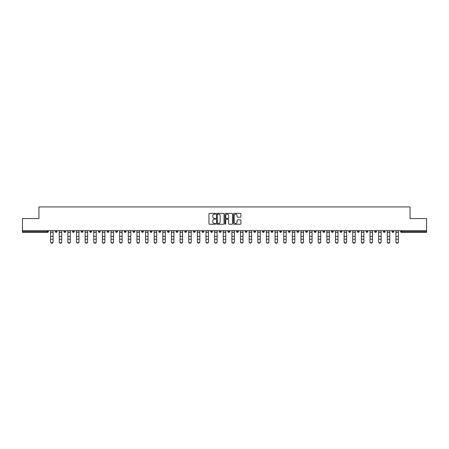 <?xml version="1.0" encoding="UTF-8"?>
<svg xmlns="http://www.w3.org/2000/svg" width="449" height="449" viewBox="0 0 449 449"><rect width="100%" height="100%" fill="white"/><g stroke="black" fill="none" stroke-linecap="round" stroke-linejoin="round"><path stroke-width="0.67" d="M215.643 213.758A0.382 0.382 0 0 0 215.267 213.382L209.492 213.382A0.544 0.544 0 0 0 208.953 213.92L208.953 223.697A0.544 0.544 0 0 0 209.492 224.242L215.267 224.242A0.382 0.382 0 0 0 215.643 223.866A0.382 0.382 0 0 0 215.267 223.484L214.521 223.484A1.74 1.74 0 0 1 212.781 221.744L212.781 220.93A1.74 1.74 0 0 1 214.521 219.191L215.267 219.191A0.382 0.382 0 0 0 215.643 218.809A0.382 0.382 0 0 0 215.267 218.433L214.521 218.433A1.74 1.74 0 0 1 212.781 216.693L212.781 215.879A1.74 1.74 0 0 1 214.521 214.139L215.267 214.139A0.382 0.382 0 0 0 215.643 213.758M240.378 217.209A0.544 0.544 0 0 0 240.917 216.665L240.917 213.92A0.544 0.544 0 0 0 240.378 213.382L233.963 213.382A0.544 0.544 0 0 0 233.424 213.92L233.424 223.697A0.544 0.544 0 0 0 233.963 224.242L240.378 224.242A0.544 0.544 0 0 0 240.917 223.697L240.917 220.386A0.544 0.544 0 0 0 240.378 219.842L237.633 219.842A0.544 0.544 0 0 0 237.089 220.386L237.089 222.031A1.454 1.454 0 0 1 235.635 223.484A1.454 1.454 0 0 1 234.182 222.031L234.182 215.593A1.454 1.454 0 0 1 235.635 214.139A1.454 1.454 0 0 1 237.089 215.593L237.089 216.665A0.544 0.544 0 0 0 237.633 217.209L240.378 217.209M22.45 230.679L22.45 218.562L38.94 218.562L38.94 206.938L410.06 206.938L410.06 218.562L426.55 218.562L426.55 230.679L22.45 230.679L22.45 231.566L47.521 231.566L47.521 230.679M224.023 213.92A0.544 0.544 0 0 0 223.484 213.382L217.069 213.382A0.544 0.544 0 0 0 216.53 213.92L216.53 223.697A0.544 0.544 0 0 0 217.069 224.242L223.484 224.242A0.544 0.544 0 0 0 224.023 223.697L224.023 213.92M225.516 213.382L231.931 213.382A0.544 0.544 0 0 1 232.47 213.92L232.47 223.697A0.544 0.544 0 0 1 231.931 224.242L229.186 224.242A0.544 0.544 0 0 1 228.642 223.697L228.642 219.735A0.544 0.544 0 0 0 228.098 219.191L226.279 219.191A0.544 0.544 0 0 0 225.735 219.735L225.735 223.866A0.382 0.382 0 0 1 225.353 224.242A0.382 0.382 0 0 1 224.977 223.866L224.977 213.92A0.544 0.544 0 0 1 225.516 213.382M48.352 230.679L48.352 231.566A0.831 0.831 0 0 1 47.521 232.397L22.45 232.397L22.45 231.566M426.55 230.679L426.55 232.397L401.479 232.397A0.831 0.831 0 0 1 400.648 231.566L400.648 230.679M55.322 230.679L55.322 231.566L55.322 230.679M47.521 232.397A0.831 0.831 0 0 0 48.352 231.566A0.831 0.831 0 0 1 47.521 232.397L47.521 231.566L48.352 231.566M56.153 232.397A0.831 0.831 0 0 1 55.322 231.566A0.831 0.831 0 0 0 56.153 232.397A0.831 0.831 0 0 0 56.984 231.566L56.984 230.679L56.984 231.566A0.831 0.831 0 0 1 56.153 232.397A0.831 0.831 0 0 1 55.322 231.566L56.984 231.566A0.831 0.831 0 0 1 56.153 232.397M63.954 230.679L63.954 231.566L63.954 230.679M65.616 230.679L65.616 231.566A0.831 0.831 0 0 1 64.785 232.397A0.831 0.831 0 0 1 63.954 231.566A0.831 0.831 0 0 0 64.785 232.397A0.831 0.831 0 0 0 65.616 231.566A0.831 0.831 0 0 1 64.785 232.397A0.831 0.831 0 0 1 63.954 231.566L65.616 231.566M72.586 230.679L72.586 231.566L72.586 230.679M74.248 230.679L74.248 231.566L74.248 230.679M81.224 231.566A0.831 0.831 0 0 0 82.055 232.397A0.831 0.831 0 0 0 82.88 231.566A0.831 0.831 0 0 1 82.055 232.397A0.831 0.831 0 0 0 82.88 231.566L82.88 230.679L82.88 231.566L81.224 231.566A0.831 0.831 0 0 0 82.055 232.397A0.831 0.831 0 0 1 81.224 231.566L81.224 230.679M89.856 230.679L89.856 231.566L89.856 230.679M91.517 230.679L91.517 231.566L91.517 230.679M100.149 230.679L100.149 231.566A0.831 0.831 0 0 1 99.319 232.397A0.831 0.831 0 0 1 98.488 231.566L98.488 230.679M107.951 232.397A0.831 0.831 0 0 0 108.781 231.566L108.781 230.679L108.781 231.566A0.831 0.831 0 0 1 107.951 232.397A0.831 0.831 0 0 1 107.12 231.566L107.12 230.679M115.752 230.679L115.752 231.566L115.752 230.679M117.413 230.679L117.413 231.566A0.831 0.831 0 0 1 116.583 232.397A0.831 0.831 0 0 1 115.752 231.566L117.413 231.566A0.831 0.831 0 0 1 116.583 232.397M126.051 230.679L126.051 231.566A0.831 0.831 0 0 1 125.22 232.397A0.831 0.831 0 0 1 124.39 231.566L124.39 230.679M133.853 232.397A0.831 0.831 0 0 0 134.683 231.566L134.683 230.679L134.683 231.566A0.831 0.831 0 0 1 133.853 232.397A0.831 0.831 0 0 1 133.022 231.566L133.022 230.679M143.315 230.679L143.315 231.566A0.831 0.831 0 0 1 142.485 232.397A0.831 0.831 0 0 1 141.654 231.566L141.654 230.679M150.286 230.679L150.286 231.566L150.286 230.679M151.947 230.679L151.947 231.566A0.831 0.831 0 0 1 151.117 232.397A0.831 0.831 0 0 1 150.286 231.566L151.947 231.566A0.831 0.831 0 0 1 151.117 232.397M160.579 230.679L160.579 231.566L158.924 231.566A0.831 0.831 0 0 0 159.749 232.397A0.831 0.831 0 0 1 158.924 231.566L158.924 230.679M168.386 232.397A0.831 0.831 0 0 0 169.217 231.566L169.217 230.679L169.217 231.566A0.831 0.831 0 0 1 168.386 232.397A0.831 0.831 0 0 1 167.556 231.566L167.556 230.679M177.849 230.679L177.849 231.566A0.831 0.831 0 0 1 177.018 232.397A0.831 0.831 0 0 1 176.188 231.566L176.188 230.679M184.82 230.679L184.82 231.566L184.82 230.679M186.481 230.679L186.481 231.566A0.831 0.831 0 0 1 185.65 232.397A0.831 0.831 0 0 1 184.82 231.566L186.481 231.566A0.831 0.831 0 0 1 185.65 232.397M195.113 230.679L195.113 231.566A0.831 0.831 0 0 1 194.282 232.397A0.831 0.831 0 0 1 193.452 231.566L193.452 230.679M202.089 231.566L203.745 231.566A0.831 0.831 0 0 1 202.914 232.397A0.831 0.831 0 0 0 203.745 231.566L203.745 230.679L203.745 231.566A0.831 0.831 0 0 1 202.914 232.397A0.831 0.831 0 0 1 202.089 231.566L202.089 230.679M212.383 230.679L212.383 231.566A0.831 0.831 0 0 1 211.552 232.397A0.831 0.831 0 0 1 210.721 231.566L210.721 230.679M219.353 230.679L219.353 231.566L219.353 230.679M221.015 230.679L221.015 231.566L221.015 230.679M227.985 230.679L227.985 231.566L227.985 230.679M229.647 230.679L229.647 231.566A0.831 0.831 0 0 1 228.816 232.397A0.831 0.831 0 0 1 227.985 231.566L229.647 231.566A0.831 0.831 0 0 1 228.816 232.397M236.617 230.679L236.617 231.566L236.617 230.679M238.279 230.679L238.279 231.566L238.279 230.679M245.255 230.679L245.255 231.566L245.255 230.679M246.911 230.679L246.911 231.566A0.831 0.831 0 0 1 246.086 232.397A0.831 0.831 0 0 1 245.255 231.566A0.831 0.831 0 0 0 246.086 232.397A0.831 0.831 0 0 0 246.911 231.566A0.831 0.831 0 0 1 246.086 232.397A0.831 0.831 0 0 1 245.255 231.566L246.911 231.566M255.548 230.679L255.548 231.566A0.831 0.831 0 0 1 254.718 232.397A0.831 0.831 0 0 1 253.887 231.566L253.887 230.679M264.18 230.679L264.18 231.566L262.519 231.566A0.831 0.831 0 0 0 263.35 232.397A0.831 0.831 0 0 1 262.519 231.566L262.519 230.679M272.812 230.679L272.812 231.566A0.831 0.831 0 0 1 271.982 232.397A0.831 0.831 0 0 1 271.151 231.566L271.151 230.679M279.783 230.679L279.783 231.566L279.783 230.679M281.444 230.679L281.444 231.566A0.831 0.831 0 0 1 280.614 232.397A0.831 0.831 0 0 1 279.783 231.566A0.831 0.831 0 0 0 280.614 232.397A0.831 0.831 0 0 1 279.783 231.566L281.444 231.566A0.831 0.831 0 0 1 280.614 232.397M290.076 230.679L290.076 231.566A0.831 0.831 0 0 1 289.251 232.397A0.831 0.831 0 0 1 288.421 231.566L288.421 230.679M298.714 230.679L298.714 231.566L297.053 231.566A0.831 0.831 0 0 0 297.883 232.397A0.831 0.831 0 0 1 297.053 231.566L297.053 230.679M307.346 230.679L307.346 231.566A0.831 0.831 0 0 1 306.515 232.397A0.831 0.831 0 0 1 305.685 231.566L305.685 230.679M315.978 230.679L315.978 231.566L314.317 231.566A0.831 0.831 0 0 0 315.147 232.397A0.831 0.831 0 0 1 314.317 231.566L314.317 230.679M324.61 230.679L324.61 231.566A0.831 0.831 0 0 1 323.78 232.397A0.831 0.831 0 0 1 322.949 231.566L322.949 230.679M333.248 230.679L333.248 231.566L331.587 231.566A0.831 0.831 0 0 0 332.417 232.397A0.831 0.831 0 0 1 331.587 231.566L331.587 230.679M341.88 230.679L341.88 231.566A0.831 0.831 0 0 1 341.049 232.397A0.831 0.831 0 0 1 340.219 231.566L340.219 230.679M350.512 230.679L350.512 231.566L348.851 231.566A0.831 0.831 0 0 0 349.681 232.397A0.831 0.831 0 0 1 348.851 231.566L348.851 230.679M359.144 230.679L359.144 231.566L357.483 231.566A0.831 0.831 0 0 0 358.313 232.397A0.831 0.831 0 0 1 357.483 231.566L357.483 230.679M367.776 230.679L367.776 231.566L366.12 231.566A0.831 0.831 0 0 0 366.945 232.397A0.831 0.831 0 0 1 366.12 231.566L366.12 230.679M376.414 230.679L376.414 231.566A0.831 0.831 0 0 1 375.583 232.397A0.831 0.831 0 0 1 374.752 231.566L374.752 230.679M385.046 230.679L385.046 231.566A0.831 0.831 0 0 1 384.215 232.397A0.831 0.831 0 0 1 383.384 231.566L383.384 230.679M393.678 230.679L393.678 231.566A0.831 0.831 0 0 1 392.847 232.397A0.831 0.831 0 0 1 392.016 231.566L392.016 230.679M73.417 232.397A0.831 0.831 0 0 1 72.586 231.566A0.831 0.831 0 0 0 73.417 232.397A0.831 0.831 0 0 0 74.248 231.566A0.831 0.831 0 0 1 73.417 232.397A0.831 0.831 0 0 1 72.586 231.566L74.248 231.566A0.831 0.831 0 0 1 73.417 232.397M90.687 232.397A0.831 0.831 0 0 1 89.856 231.566A0.831 0.831 0 0 0 90.687 232.397A0.831 0.831 0 0 0 91.517 231.566A0.831 0.831 0 0 1 90.687 232.397A0.831 0.831 0 0 1 89.856 231.566L91.517 231.566A0.831 0.831 0 0 1 90.687 232.397M159.749 232.397A0.831 0.831 0 0 0 160.579 231.566A0.831 0.831 0 0 1 159.749 232.397A0.831 0.831 0 0 1 158.924 231.566M220.184 232.397A0.831 0.831 0 0 1 219.353 231.566L221.015 231.566A0.831 0.831 0 0 1 220.184 232.397A0.831 0.831 0 0 0 221.015 231.566A0.831 0.831 0 0 1 220.184 232.397M237.448 232.397A0.831 0.831 0 0 1 236.617 231.566A0.831 0.831 0 0 0 237.448 232.397A0.831 0.831 0 0 0 238.279 231.566A0.831 0.831 0 0 1 237.448 232.397A0.831 0.831 0 0 1 236.617 231.566L238.279 231.566M263.35 232.397A0.831 0.831 0 0 0 264.18 231.566A0.831 0.831 0 0 1 263.35 232.397A0.831 0.831 0 0 1 262.519 231.566M297.883 232.397A0.831 0.831 0 0 0 298.714 231.566A0.831 0.831 0 0 1 297.883 232.397A0.831 0.831 0 0 1 297.053 231.566M315.978 231.566A0.831 0.831 0 0 1 315.147 232.397A0.831 0.831 0 0 0 315.978 231.566A0.831 0.831 0 0 1 315.147 232.397A0.831 0.831 0 0 1 314.317 231.566M332.417 232.397A0.831 0.831 0 0 0 333.248 231.566A0.831 0.831 0 0 1 332.417 232.397A0.831 0.831 0 0 1 331.587 231.566M341.049 232.397A0.831 0.831 0 0 0 341.88 231.566A0.831 0.831 0 0 1 341.049 232.397M349.681 232.397A0.831 0.831 0 0 0 350.512 231.566A0.831 0.831 0 0 1 349.681 232.397A0.831 0.831 0 0 1 348.851 231.566M358.313 232.397A0.831 0.831 0 0 0 359.144 231.566A0.831 0.831 0 0 1 358.313 232.397A0.831 0.831 0 0 1 357.483 231.566M366.945 232.397A0.831 0.831 0 0 0 367.776 231.566A0.831 0.831 0 0 1 366.945 232.397A0.831 0.831 0 0 1 366.12 231.566M392.847 232.397A0.831 0.831 0 0 0 393.678 231.566A0.831 0.831 0 0 1 392.847 232.397M401.479 230.679L401.479 232.397A0.831 0.831 0 0 1 400.648 231.566L426.55 231.566M217.67 214.139A0.382 0.382 0 0 0 217.288 214.521L217.288 223.102A0.382 0.382 0 0 0 217.67 223.484L218.455 223.484A1.74 1.74 0 0 0 220.195 221.744L220.195 215.879A1.74 1.74 0 0 0 218.455 214.139L217.67 214.139M228.642 215.621A1.454 1.454 0 0 0 227.188 214.167A1.454 1.454 0 0 0 225.735 215.621L225.735 217.888A0.544 0.544 0 0 0 226.279 218.433L228.098 218.433A0.544 0.544 0 0 0 228.642 217.888L228.642 215.621M50.591 239.519L50.591 241.758A1.246 1.128 0 0 0 53.083 241.758L53.083 242.062A1.246 1.128 180 0 1 50.591 242.062M53.083 239.519L53.083 242.062M53.083 241.758L53.083 230.679M50.591 241.758L50.591 230.679M59.223 239.519L59.223 241.758A1.246 1.128 0 0 0 61.715 241.758L61.715 242.062A1.246 1.128 180 0 1 59.223 242.062M61.715 239.519L61.715 242.062M67.855 239.519L67.855 241.758A1.246 1.128 0 0 0 70.347 241.758L70.347 242.062A1.246 1.128 180 0 1 67.855 242.062M70.347 239.519L70.347 242.062M76.493 239.519L76.493 241.758A1.246 1.128 0 0 0 78.979 241.758L78.979 242.062A1.246 1.128 180 0 1 76.493 242.062M78.979 239.519L78.979 242.062M85.125 239.519L85.125 241.758A1.246 1.128 0 0 0 87.617 241.758L87.617 242.062A1.246 1.128 180 0 1 85.125 242.062M87.617 239.519L87.617 242.062M93.757 239.519L93.757 241.758A1.246 1.128 0 0 0 96.249 241.758L96.249 242.062A1.246 1.128 180 0 1 93.757 242.062M96.249 239.519L96.249 242.062M61.715 241.758L61.715 230.679M59.223 241.758L59.223 230.679M70.347 241.758L70.347 230.679M67.855 241.758L67.855 230.679M78.979 241.758L78.979 230.679M76.493 241.758L76.493 230.679M87.617 241.758L87.617 230.679M85.125 241.758L85.125 230.679M96.249 241.758L96.249 230.679M93.757 241.758L93.757 230.679M102.389 239.519L102.389 241.758A1.246 1.128 0 0 0 104.881 241.758L104.881 242.062A1.246 1.128 180 0 1 102.389 242.062M104.881 239.519L104.881 242.062M104.881 241.758L104.881 230.679M102.389 241.758L102.389 230.679M111.021 239.519L111.021 241.758A1.246 1.128 0 0 0 113.513 241.758L113.513 242.062A1.246 1.128 180 0 1 111.021 242.062M113.513 239.519L113.513 242.062M113.513 241.758L113.513 230.679M111.021 241.758L111.021 230.679M119.659 239.519L119.659 241.758A1.246 1.128 0 0 0 122.145 241.758L122.145 242.062A1.246 1.128 180 0 1 119.659 242.062M122.145 239.519L122.145 242.062M122.145 241.758L122.145 230.679M119.659 241.758L119.659 230.679M128.291 239.519L128.291 241.758A1.246 1.128 0 0 0 130.782 241.758L130.782 242.062A1.246 1.128 180 0 1 128.291 242.062M130.782 239.519L130.782 242.062M130.782 241.758L130.782 230.679M128.291 241.758L128.291 230.679M136.923 239.519L136.923 241.758A1.246 1.128 0 0 0 139.415 241.758L139.415 242.062A1.246 1.128 180 0 1 136.923 242.062M139.415 239.519L139.415 242.062M139.415 241.758L139.415 230.679M136.923 241.758L136.923 230.679M145.555 239.519L145.555 241.758A1.246 1.128 0 0 0 148.047 241.758L148.047 242.062A1.246 1.128 180 0 1 145.555 242.062M148.047 239.519L148.047 242.062M148.047 241.758L148.047 230.679M145.555 241.758L145.555 230.679M154.187 239.519L154.187 241.758A1.246 1.128 0 0 0 156.679 241.758L156.679 242.062A1.246 1.128 180 0 1 154.187 242.062M156.679 239.519L156.679 242.062M156.679 241.758L156.679 230.679M154.187 241.758L154.187 230.679M162.824 239.519L162.824 241.758A1.246 1.128 0 0 0 165.311 241.758L165.311 242.062A1.246 1.128 180 0 1 162.824 242.062M165.311 239.519L165.311 242.062M165.311 241.758L165.311 230.679M162.824 241.758L162.824 230.679M171.456 239.519L171.456 241.758A1.246 1.128 0 0 0 173.948 241.758L173.948 242.062A1.246 1.128 180 0 1 171.456 242.062M173.948 239.519L173.948 242.062M173.948 241.758L173.948 230.679M171.456 241.758L171.456 230.679M180.088 239.519L180.088 241.758A1.246 1.128 0 0 0 182.58 241.758L182.58 242.062A1.246 1.128 180 0 1 180.088 242.062M182.58 239.519L182.58 242.062M182.58 241.758L182.58 230.679M180.088 241.758L180.088 230.679M188.72 239.519L188.72 241.758A1.246 1.128 0 0 0 191.212 241.758L191.212 242.062A1.246 1.128 180 0 1 188.72 242.062M191.212 239.519L191.212 242.062M191.212 241.758L191.212 230.679M188.72 241.758L188.72 230.679M197.358 239.519L197.358 241.758A1.246 1.128 0 0 0 199.844 241.758L199.844 242.062A1.246 1.128 180 0 1 197.358 242.062M199.844 239.519L199.844 242.062M199.844 241.758L199.844 230.679M197.358 241.758L197.358 230.679M205.99 239.519L205.99 241.758A1.246 1.128 0 0 0 208.476 241.758L208.476 242.062A1.246 1.128 180 0 1 205.99 242.062M208.476 239.519L208.476 242.062M214.622 239.519L214.622 241.758A1.246 1.128 0 0 0 217.114 241.758L217.114 242.062A1.246 1.128 180 0 1 214.622 242.062M217.114 239.519L217.114 242.062M223.254 239.519L223.254 241.758A1.246 1.128 0 0 0 225.746 241.758L225.746 242.062A1.246 1.128 180 0 1 223.254 242.062M225.746 239.519L225.746 242.062M231.886 239.519L231.886 241.758A1.246 1.128 0 0 0 234.378 241.758L234.378 242.062A1.246 1.128 180 0 1 231.886 242.062M234.378 239.519L234.378 242.062M240.524 239.519L240.524 241.758A1.246 1.128 0 0 0 243.01 241.758L243.01 242.062A1.246 1.128 180 0 1 240.524 242.062M243.01 239.519L243.01 242.062M249.156 239.519L249.156 241.758A1.246 1.128 0 0 0 251.642 241.758L251.642 242.062A1.246 1.128 180 0 1 249.156 242.062M251.642 239.519L251.642 242.062M257.788 239.519L257.788 241.758A1.246 1.128 0 0 0 260.28 241.758L260.28 242.062A1.246 1.128 180 0 1 257.788 242.062M260.28 239.519L260.28 242.062M266.42 239.519L266.42 241.758A1.246 1.128 0 0 0 268.912 241.758L268.912 242.062A1.246 1.128 180 0 1 266.42 242.062M268.912 239.519L268.912 242.062M275.052 239.519L275.052 241.758A1.246 1.128 0 0 0 277.544 241.758L277.544 242.062A1.246 1.128 180 0 1 275.052 242.062M277.544 239.519L277.544 242.062M283.689 239.519L283.689 241.758A1.246 1.128 0 0 0 286.176 241.758L286.176 242.062A1.246 1.128 180 0 1 283.689 242.062M286.176 239.519L286.176 242.062M292.321 239.519L292.321 241.758A1.246 1.128 0 0 0 294.813 241.758L294.813 242.062A1.246 1.128 180 0 1 292.321 242.062M294.813 239.519L294.813 242.062M300.953 239.519L300.953 241.758A1.246 1.128 0 0 0 303.445 241.758L303.445 242.062A1.246 1.128 180 0 1 300.953 242.062M303.445 239.519L303.445 242.062M309.586 239.519L309.586 241.758A1.246 1.128 0 0 0 312.077 241.758L312.077 242.062A1.246 1.128 180 0 1 309.586 242.062M312.077 239.519L312.077 242.062M318.218 239.519L318.218 241.758A1.246 1.128 0 0 0 320.709 241.758L320.709 242.062A1.246 1.128 180 0 1 318.218 242.062M320.709 239.519L320.709 242.062M326.855 239.519L326.855 241.758A1.246 1.128 0 0 0 329.341 241.758L329.341 242.062A1.246 1.128 180 0 1 326.855 242.062M329.341 239.519L329.341 242.062M335.487 239.519L335.487 241.758A1.246 1.128 0 0 0 337.979 241.758L337.979 242.062A1.246 1.128 180 0 1 335.487 242.062M337.979 239.519L337.979 242.062M344.119 239.519L344.119 241.758A1.246 1.128 0 0 0 346.611 241.758L346.611 242.062A1.246 1.128 180 0 1 344.119 242.062M346.611 239.519L346.611 242.062M352.751 239.519L352.751 241.758A1.246 1.128 0 0 0 355.243 241.758L355.243 242.062A1.246 1.128 180 0 1 352.751 242.062M355.243 239.519L355.243 242.062M361.383 239.519L361.383 241.758A1.246 1.128 0 0 0 363.875 241.758L363.875 242.062A1.246 1.128 180 0 1 361.383 242.062M363.875 239.519L363.875 242.062M370.021 239.519L370.021 241.758A1.246 1.128 0 0 0 372.507 241.758L372.507 242.062A1.246 1.128 180 0 1 370.021 242.062M372.507 239.519L372.507 242.062M378.653 239.519L378.653 241.758A1.246 1.128 0 0 0 381.145 241.758L381.145 242.062A1.246 1.128 180 0 1 378.653 242.062M381.145 239.519L381.145 242.062M387.285 239.519L387.285 241.758A1.246 1.128 0 0 0 389.777 241.758L389.777 242.062A1.246 1.128 180 0 1 387.285 242.062M389.777 239.519L389.777 242.062M395.917 239.519L395.917 241.758A1.246 1.128 0 0 0 398.409 241.758L398.409 242.062A1.246 1.128 180 0 1 395.917 242.062M398.409 239.519L398.409 242.062M208.476 241.758L208.476 230.679M205.99 241.758L205.99 230.679M217.114 241.758L217.114 230.679M214.622 241.758L214.622 230.679M225.746 241.758L225.746 230.679M223.254 241.758L223.254 230.679M234.378 241.758L234.378 230.679M231.886 241.758L231.886 230.679M243.01 241.758L243.01 230.679M240.524 241.758L240.524 230.679M251.642 241.758L251.642 230.679M249.156 241.758L249.156 230.679M260.28 241.758L260.28 230.679M257.788 241.758L257.788 230.679M268.912 241.758L268.912 230.679M266.42 241.758L266.42 230.679M277.544 241.758L277.544 230.679M275.052 241.758L275.052 230.679M286.176 241.758L286.176 230.679M283.689 241.758L283.689 230.679M294.813 241.758L294.813 230.679M292.321 241.758L292.321 230.679M303.445 241.758L303.445 230.679M300.953 241.758L300.953 230.679M312.077 241.758L312.077 230.679M309.586 241.758L309.586 230.679M320.709 241.758L320.709 230.679M318.218 241.758L318.218 230.679M329.341 241.758L329.341 230.679M326.855 241.758L326.855 230.679M337.979 241.758L337.979 230.679M335.487 241.758L335.487 230.679M346.611 241.758L346.611 230.679M344.119 241.758L344.119 230.679M355.243 241.758L355.243 230.679M352.751 241.758L352.751 230.679M363.875 241.758L363.875 230.679M361.383 241.758L361.383 230.679M372.507 241.758L372.507 230.679M370.021 241.758L370.021 230.679M381.145 241.758L381.145 230.679M378.653 241.758L378.653 230.679M389.777 241.758L389.777 230.679M387.285 241.758L387.285 230.679M398.409 241.758L398.409 230.679M395.917 241.758L395.917 230.679M99.319 232.397A0.831 0.831 0 0 0 100.149 231.566L98.488 231.566M108.781 231.566L107.12 231.566M125.22 232.397A0.831 0.831 0 0 0 126.051 231.566L124.39 231.566M134.683 231.566L133.022 231.566M142.485 232.397A0.831 0.831 0 0 0 143.315 231.566L141.654 231.566M169.217 231.566L167.556 231.566M177.018 232.397A0.831 0.831 0 0 0 177.849 231.566L176.188 231.566M194.282 232.397A0.831 0.831 0 0 0 195.113 231.566L193.452 231.566M211.552 232.397A0.831 0.831 0 0 0 212.383 231.566L210.721 231.566M254.718 232.397A0.831 0.831 0 0 0 255.548 231.566L253.887 231.566M271.982 232.397A0.831 0.831 0 0 0 272.812 231.566L271.151 231.566M289.251 232.397A0.831 0.831 0 0 0 290.076 231.566L288.421 231.566M306.515 232.397A0.831 0.831 0 0 0 307.346 231.566L305.685 231.566M323.78 232.397A0.831 0.831 0 0 0 324.61 231.566L322.949 231.566M341.88 231.566L340.219 231.566M375.583 232.397A0.831 0.831 0 0 0 376.414 231.566L374.752 231.566M384.215 232.397A0.831 0.831 0 0 0 385.046 231.566L383.384 231.566M393.678 231.566L392.016 231.566M401.479 232.397A0.831 0.831 0 0 1 400.648 231.566M50.591 236.359L53.083 236.359M50.591 239.216L53.083 239.216M50.591 232.397L53.083 232.397M50.591 230.848L53.083 230.848M59.223 236.359L61.715 236.359M59.223 239.216L61.715 239.216M59.223 232.397L61.715 232.397M59.223 230.848L61.715 230.848M67.855 236.359L70.347 236.359M67.855 239.216L70.347 239.216M67.855 232.397L70.347 232.397M67.855 230.848L70.347 230.848M76.493 236.359L78.979 236.359M76.493 239.216L78.979 239.216M76.493 232.397L78.979 232.397M76.493 230.848L78.979 230.848M85.125 236.359L87.617 236.359M85.125 239.216L87.617 239.216M85.125 232.397L87.617 232.397M85.125 230.848L87.617 230.848M93.757 236.359L96.249 236.359M93.757 239.216L96.249 239.216M93.757 232.397L96.249 232.397M93.757 230.848L96.249 230.848M102.389 236.359L104.881 236.359M102.389 239.216L104.881 239.216M102.389 232.397L104.881 232.397M102.389 230.848L104.881 230.848M111.021 236.359L113.513 236.359M111.021 239.216L113.513 239.216M111.021 232.397L113.513 232.397M111.021 230.848L113.513 230.848M119.659 236.359L122.145 236.359M119.659 239.216L122.145 239.216M119.659 232.397L122.145 232.397M119.659 230.848L122.145 230.848M128.291 236.359L130.782 236.359M128.291 239.216L130.782 239.216M128.291 232.397L130.782 232.397M128.291 230.848L130.782 230.848M136.923 236.359L139.415 236.359M136.923 239.216L139.415 239.216M136.923 232.397L139.415 232.397M136.923 230.848L139.415 230.848M145.555 236.359L148.047 236.359M145.555 239.216L148.047 239.216M145.555 232.397L148.047 232.397M145.555 230.848L148.047 230.848M154.187 236.359L156.679 236.359M154.187 239.216L156.679 239.216M154.187 232.397L156.679 232.397M154.187 230.848L156.679 230.848M162.824 236.359L165.311 236.359M162.824 239.216L165.311 239.216M162.824 232.397L165.311 232.397M162.824 230.848L165.311 230.848M171.456 236.359L173.948 236.359M171.456 239.216L173.948 239.216M171.456 232.397L173.948 232.397M171.456 230.848L173.948 230.848M180.088 236.359L182.58 236.359M180.088 239.216L182.58 239.216M180.088 232.397L182.58 232.397M180.088 230.848L182.58 230.848M188.72 236.359L191.212 236.359M188.72 239.216L191.212 239.216M188.72 232.397L191.212 232.397M188.72 230.848L191.212 230.848M197.358 236.359L199.844 236.359M197.358 239.216L199.844 239.216M197.358 232.397L199.844 232.397M197.358 230.848L199.844 230.848M205.99 236.359L208.476 236.359M205.99 239.216L208.476 239.216M205.99 232.397L208.476 232.397M205.99 230.848L208.476 230.848M214.622 236.359L217.114 236.359M214.622 239.216L217.114 239.216M214.622 232.397L217.114 232.397M214.622 230.848L217.114 230.848M223.254 236.359L225.746 236.359M223.254 239.216L225.746 239.216M223.254 232.397L225.746 232.397M223.254 230.848L225.746 230.848M231.886 236.359L234.378 236.359M231.886 239.216L234.378 239.216M231.886 232.397L234.378 232.397M231.886 230.848L234.378 230.848M240.524 236.359L243.01 236.359M240.524 239.216L243.01 239.216M240.524 232.397L243.01 232.397M240.524 230.848L243.01 230.848M249.156 236.359L251.642 236.359M249.156 239.216L251.642 239.216M249.156 232.397L251.642 232.397M249.156 230.848L251.642 230.848M257.788 236.359L260.28 236.359M257.788 239.216L260.28 239.216M257.788 232.397L260.28 232.397M257.788 230.848L260.28 230.848M266.42 236.359L268.912 236.359M266.42 239.216L268.912 239.216M266.42 232.397L268.912 232.397M266.42 230.848L268.912 230.848M275.052 236.359L277.544 236.359M275.052 239.216L277.544 239.216M275.052 232.397L277.544 232.397M275.052 230.848L277.544 230.848M283.689 236.359L286.176 236.359M283.689 239.216L286.176 239.216M283.689 232.397L286.176 232.397M283.689 230.848L286.176 230.848M292.321 236.359L294.813 236.359M292.321 239.216L294.813 239.216M292.321 232.397L294.813 232.397M292.321 230.848L294.813 230.848M300.953 236.359L303.445 236.359M300.953 239.216L303.445 239.216M300.953 232.397L303.445 232.397M300.953 230.848L303.445 230.848M309.586 236.359L312.077 236.359M309.586 239.216L312.077 239.216M309.586 232.397L312.077 232.397M309.586 230.848L312.077 230.848M318.218 236.359L320.709 236.359M318.218 239.216L320.709 239.216M318.218 232.397L320.709 232.397M318.218 230.848L320.709 230.848M326.855 236.359L329.341 236.359M326.855 239.216L329.341 239.216M326.855 232.397L329.341 232.397M326.855 230.848L329.341 230.848M335.487 236.359L337.979 236.359M335.487 239.216L337.979 239.216M335.487 232.397L337.979 232.397M335.487 230.848L337.979 230.848M344.119 236.359L346.611 236.359M344.119 239.216L346.611 239.216M344.119 232.397L346.611 232.397M344.119 230.848L346.611 230.848M352.751 236.359L355.243 236.359M352.751 239.216L355.243 239.216M352.751 232.397L355.243 232.397M352.751 230.848L355.243 230.848M361.383 236.359L363.875 236.359M361.383 239.216L363.875 239.216M361.383 232.397L363.875 232.397M361.383 230.848L363.875 230.848M370.021 236.359L372.507 236.359M370.021 239.216L372.507 239.216M370.021 232.397L372.507 232.397M370.021 230.848L372.507 230.848M378.653 236.359L381.145 236.359M378.653 239.216L381.145 239.216M378.653 232.397L381.145 232.397M378.653 230.848L381.145 230.848M387.285 236.359L389.777 236.359M387.285 239.216L389.777 239.216M387.285 232.397L389.777 232.397M387.285 230.848L389.777 230.848M395.917 236.359L398.409 236.359M395.917 239.216L398.409 239.216M395.917 232.397L398.409 232.397M395.917 230.848L398.409 230.848"/></g></svg>
